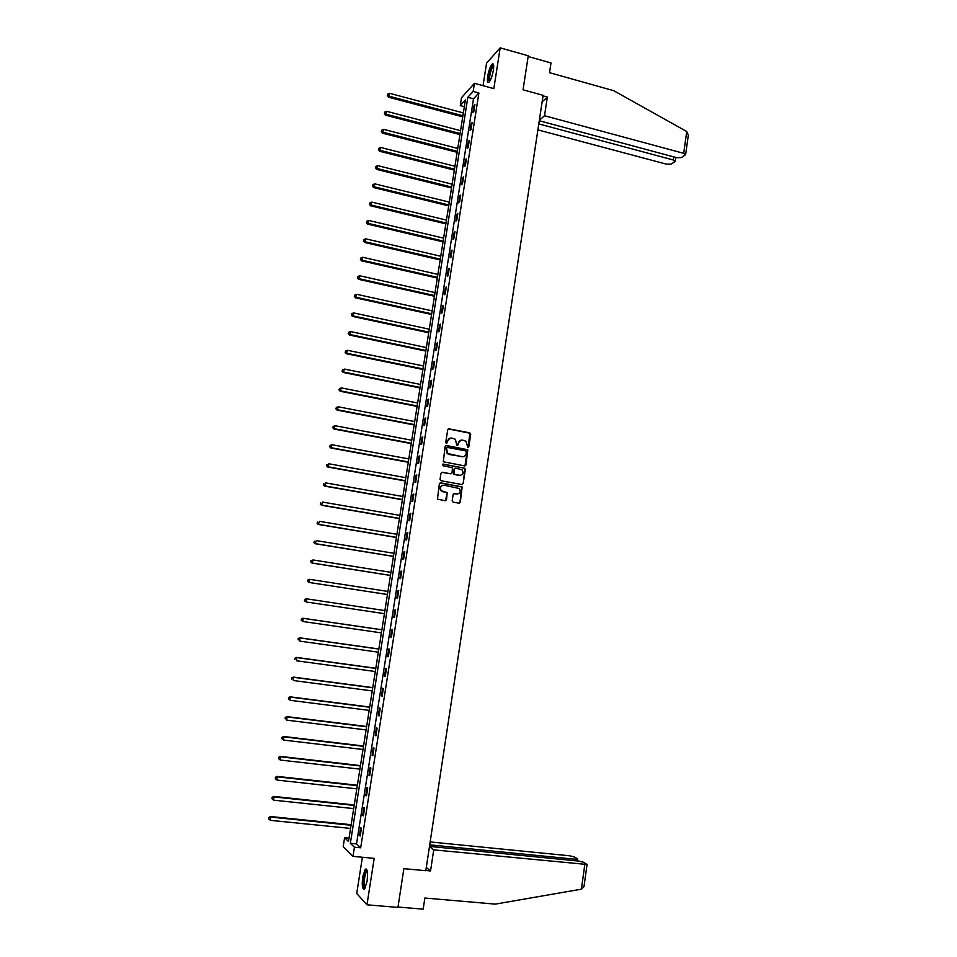 <?xml version="1.0" encoding="UTF-8"?>
<svg xmlns="http://www.w3.org/2000/svg" width="957" height="957" viewBox="0 0 957 957"><rect width="100%" height="100%" fill="white"/><g stroke="black" fill="none" stroke-linecap="round" stroke-linejoin="round"><path stroke-width="1.44" d="M467.853 447.589L468.786 446.907L470.712 434.275L469.755 432.863L449.048 428.856L447.709 429.825L445.747 442.529L446.429 443.522L447.613 441.189C448.199 438.916 449.634 437.875 451.907 438.067L455.424 439.287L456.776 445.364L458.104 444.873L458.355 443.235C458.929 440.962 460.353 439.933 462.614 440.124L466.083 441.309L467.853 447.589M468.009 447.601L469.923 433.222L448.331 428.951M446.608 443.534L447.613 441.189M457.338 445.567L458.355 443.235M367.069 881.337C368.026 872.593 367.428 868.525 365.275 869.159L362.715 876.851C361.746 885.572 362.344 889.639 364.509 889.041L367.069 881.337M493.405 70.005C494.039 65.196 493.633 63.21 492.197 64.059C490.295 66.236 488.8 70.304 487.687 76.261C487.053 81.07 487.46 83.056 488.907 82.218C490.797 80.077 492.293 75.998 493.405 70.005M452.183 500.738L453.151 502.15L458.989 503.179L460.329 502.186L462.135 486.934L440.687 482.854L439.347 483.847L437.457 499.123L445.208 500.738L446.56 499.745L447.158 492.592L441.297 490.702C439.658 487.484 440.567 485.654 444 485.187L459.36 488.525C461.071 491.719 460.197 493.573 456.74 494.075L454.455 493.668L453.116 494.661L452.183 500.738M354.437 847.196L352.989 856.359L343.192 846.598L344.592 837.746L348.504 841.502L465.401 99.947L460.257 105.581L461.501 97.722L474.445 83.319L473.165 91.429L467.841 97.279L350.358 843.296L354.437 847.196L360.681 847.806L478.895 92.985L473.165 91.429M474.445 83.319L493.836 88.63L500.176 47.85L528.252 55.793L523.048 89.814L543.121 95.329L425.805 870.703L403.866 868.669L397.945 907.415L366.974 904.808L374.187 858.369L352.989 856.359M464.695 465.927L466.023 464.946L467.77 449.73L446.464 445.531L445.125 446.5L443.306 461.752L464.695 465.927M465.341 469.42L463.176 483.536L461.848 484.529L441.021 480.749L440.041 479.325L440.986 473.26L442.325 472.268L450.795 473.823L452.135 472.83L452.386 467.71L442.971 465.772L443.235 464.097L464.958 468.308L463.176 483.536M362.392 857.257L356.722 893.491L366.974 904.808M500.176 47.85L486.551 63.21L483.046 85.675M478.895 92.985L473.5 98.798L356.53 843.895L360.681 847.806M474.002 105.509L472.925 112.412L473.811 111.479L474.899 104.564L474.002 105.509L474.72 105.713M471.191 123.477L470.102 130.403L470.988 129.506L472.076 122.568L471.191 123.477L471.909 123.668M468.356 141.492L467.267 148.443L468.152 147.569L469.253 140.619L468.356 141.492L469.086 141.684M465.533 159.568L464.432 166.53L465.317 165.705L466.406 158.718L465.533 159.568L466.25 159.747M462.686 177.691L461.585 184.677L462.458 183.888L463.559 176.889L462.686 177.691L463.403 177.87M459.839 195.862L458.738 202.872L459.599 202.118L460.7 195.096L459.839 195.862L460.556 196.041M456.968 214.093L455.867 221.127L456.74 220.409L457.841 213.375L456.968 214.093L457.697 214.272M454.108 232.384L452.996 239.429L453.857 238.76L454.97 231.69L454.108 232.384L454.826 232.551M451.226 250.722L450.125 257.792L450.974 257.158L452.087 250.076L451.226 250.722L451.955 250.89M448.343 269.12L447.23 276.214L448.079 275.616L449.192 268.51L448.343 269.12L449.072 269.288M445.448 287.567L444.335 294.684L445.172 294.122L446.297 286.992L445.448 287.567L446.177 287.734M442.541 306.084L441.428 313.214L442.266 312.688L443.39 305.546L442.541 306.084L443.282 306.24M439.634 324.638L438.509 331.792L439.347 331.313L440.471 324.148L439.634 324.638L440.364 324.806M436.715 343.264L435.591 350.429L436.416 349.999L437.54 342.797L436.715 343.264L437.445 343.419M433.784 361.937L432.66 369.127L433.485 368.732L434.61 361.519L433.784 361.937L434.526 362.093M430.841 380.671L429.717 387.884L430.53 387.525L431.667 380.288L430.841 380.671L431.583 380.814M427.899 399.452L426.762 406.689L427.576 406.378L428.712 399.117L427.899 399.452L428.64 399.595M424.944 418.293L423.807 425.566L424.609 425.279L425.757 418.006L424.944 418.293L425.686 418.436M421.977 437.193L420.841 444.491L421.642 444.239L422.791 436.942L421.977 437.193L422.719 437.337M418.999 456.154L417.862 463.463L418.652 463.272L419.8 455.939L418.999 456.154L419.752 456.298M416.02 475.174L414.871 482.507L415.661 482.352L416.821 475.007L416.02 475.174L416.774 475.306M413.029 494.255L411.881 501.6L412.67 501.492L413.819 494.123L413.029 494.255L413.783 494.386M410.027 513.383L408.866 520.764L409.656 520.68L410.816 513.299L410.027 513.383L410.78 513.514M407.012 532.582L405.852 539.975L406.629 539.939L407.802 532.523L407.012 532.582L407.766 532.702M403.998 551.83L402.837 559.247L403.603 559.259L404.775 551.818L403.998 551.83L404.751 551.95M400.971 571.138L399.799 578.578L400.564 578.638L401.737 571.173L400.971 571.138L401.725 571.257M397.933 590.505L396.76 597.969L397.526 598.065L398.698 590.589L397.933 590.505L398.686 590.625M394.882 609.932L393.71 617.421L394.463 617.564L395.636 610.052L394.882 609.932M391.82 629.431L390.647 636.943L391.401 637.123L392.573 629.586L391.82 629.431M388.757 648.978L387.573 656.514L388.327 656.729L389.511 649.181L388.757 648.978M385.683 668.584L384.499 676.144L385.24 676.408L386.425 668.835L385.683 668.584M382.597 688.25L381.412 695.835L382.142 696.146L383.338 688.55L382.597 688.25M379.498 707.989L378.314 715.597L379.032 715.944L380.228 708.324L379.498 707.989M376.4 727.775L375.204 735.407L375.922 735.813L377.118 728.157L376.4 727.775M373.278 747.632L372.082 755.288L372.799 755.731L374.008 748.063L373.278 747.632M370.156 767.55L368.959 775.23L369.665 775.72L370.873 768.028L370.156 767.55M367.021 787.527L365.813 795.231L366.519 795.769L367.727 788.054L367.021 787.527M363.887 807.564L362.667 815.292L363.373 815.878L364.581 808.139L363.887 807.564M360.729 827.673L359.509 835.425L360.203 836.047L361.423 828.284L360.729 827.673M349.018 838.188L344.592 837.746M464.336 106.682L460.257 105.581M473.5 98.798L467.841 97.279M356.53 843.895L350.358 843.296M393.71 617.421L394.463 617.54M390.647 636.943L391.413 637.051M387.573 656.514L388.339 656.622M384.499 676.144L385.264 676.252M381.412 695.835L382.178 695.942M378.314 715.597L379.08 715.692M375.204 735.407L375.969 735.502M372.082 755.288L372.859 755.372M368.959 775.23L369.725 775.314M365.813 795.231L366.591 795.315M362.667 815.292L363.445 815.376M359.509 835.425L360.287 835.497M460.807 440.244L457.996 443.33M450.053 438.21L447.278 441.285M464.946 465.939L467.411 449.826L445.795 445.603M466.37 451.871L465.7 450.891L447.481 447.445L446.548 448.127L447.505 453.439L461.848 456.728C464.109 456.92 465.533 455.879 466.107 453.606L466.37 451.871M446.967 447.529L446.548 448.127M463.152 456.728L449.036 454.479L447.158 453.522L446.201 448.223M462.052 484.541L462.817 483.596M451.046 473.835L441.727 472.327M464.982 469.492L464.013 468.093L442.744 464.157M459.539 475.426C463.032 474.899 463.882 473.033 462.099 469.827L455.711 468.129L454.372 469.121L454.12 474.229L460.473 475.45M455.101 468.188L454.372 469.121M459.181 475.497L453.774 474.301L454.025 469.193M457.53 494.111L453.917 493.704M442.768 485.211C439.969 486.264 439.371 488.106 440.95 490.75L443.007 491.623M445.388 500.762L447.146 493.716L446.177 492.305L442.672 491.683M459.145 503.203L459.97 502.234L461.776 486.993L440.112 482.902M463.355 112.926L389.631 93.331L388.446 97.171L462.733 116.862M387.573 95.233L387.764 94.085L387.298 95.616L389.164 96.202L462.901 115.773M387.764 94.085L389.631 93.331M388.446 97.171L387.298 95.616M489.553 81.489L488.692 79.539C489.362 72.026 490.977 67.289 493.537 65.315L493.668 65.399M493.716 66.057L493.31 66.272C491.085 69.383 489.793 73.701 489.458 79.24L489.912 80.938M493.345 64.179L493.07 64.37C490.307 68.222 488.716 73.581 488.297 80.436M365.203 888.036C364.067 888.204 363.516 886.134 363.552 881.816C364.007 875.045 365.107 871.193 366.83 870.296L367.093 870.392M367.237 871.014L366.782 871.277C365.43 873.131 364.605 876.6 364.33 881.672C364.282 885.058 364.665 886.972 365.478 887.45M366.495 869.112L366.244 869.315C364.569 871.612 363.564 875.906 363.217 882.21C363.146 885.907 363.516 888.24 364.342 889.197M539.269 120.749L676.802 157.714L681.396 157.594L685.631 154.639L683.693 153.335L686.731 131.516L688.334 135.188M686.731 131.516L613.688 90.688L549.521 72.684L550.993 62.947L528.144 56.487M537.894 129.889L666.586 164.197L671.096 164.078L674.841 161.721L673.261 159.963L673.692 156.876M538.791 123.92L673.261 159.963M539.329 120.331L544.521 115.725L683.693 153.335M542.129 101.837L547.344 97.04L544.521 115.725M543.038 95.856L547.344 97.04M425.841 870.499L430.542 870.942L433.724 849.864L587.06 864.482L583.339 862.185L578.65 861.073L429.49 846.383M433.724 849.864L429.466 846.586M584.021 886.409L581.389 889.173L495.307 904.126L424.86 898.025L423.173 909.15L398.004 907.033M575.289 860.738L575.492 859.242L577.49 858.8L574.14 856.886L569.547 855.797L430.16 841.933M575.492 859.242L429.729 844.84M430.542 870.942L426.308 867.425M460.556 130.666L386.688 111.323L385.504 115.151L459.946 134.566M384.63 113.237L384.81 112.077L384.343 113.608L386.209 114.218L460.114 133.513M384.81 112.077L386.688 111.323M385.504 115.151L384.343 113.608M457.757 148.443L383.721 129.374L382.537 133.179L457.147 152.319M381.664 131.288L381.855 130.128L381.376 131.647L383.243 132.281L457.302 151.302M381.855 130.128L383.721 129.374M382.537 133.179L381.376 131.647M454.946 166.279L380.754 147.486L379.582 151.254L454.336 170.119M378.685 149.4L378.876 148.239L378.41 149.747L380.276 150.393L454.491 169.15M378.876 148.239L380.754 147.486M379.582 151.254L378.41 149.747M452.123 184.175L377.776 165.645L376.603 169.389L451.525 187.979M375.706 167.559L375.898 166.398L375.431 167.894L377.297 168.564L451.668 187.046M375.898 166.398L377.776 165.645M376.603 169.389L375.431 167.894M449.3 202.106L374.785 183.864L373.625 187.572L448.701 205.887M372.716 185.778L372.907 184.605L372.44 186.089L374.307 186.794L448.845 204.989M372.907 184.605L374.785 183.864M373.625 187.572L372.44 186.089M446.452 220.11L371.795 202.13L370.622 205.815L445.866 223.854M369.725 204.044L369.916 202.872L369.45 204.343L371.316 205.073L445.998 222.993M369.916 202.872L371.795 202.13M370.622 205.815L369.45 204.343M443.617 238.149L368.792 220.457L367.632 224.105L443.031 241.87M366.71 222.371L366.902 221.199L366.447 222.658L368.301 223.4L443.151 241.044M366.902 221.199L368.792 220.457M367.632 224.105L366.447 222.658M440.758 256.249L365.777 238.843L364.617 242.468L440.172 259.945M363.696 240.757L363.887 239.573L363.433 241.02L365.287 241.798L440.304 259.156M363.887 239.573L365.777 238.843M364.617 242.468L363.433 241.02M437.899 274.408L362.751 257.277L361.602 260.866L437.325 278.056M360.669 259.191L360.861 258.007L360.406 259.443L362.26 260.232L437.433 277.315M360.861 258.007L362.751 257.277M361.602 260.866L360.406 259.443M435.028 292.615L359.724 275.772L358.564 279.324L434.454 296.239M357.631 277.686L357.834 276.489L357.368 277.913L359.234 278.738L434.562 295.534M357.834 276.489L359.724 275.772M358.564 279.324L357.368 277.913M432.145 310.869L356.674 294.313L355.537 297.842L431.583 314.47M354.592 296.227L354.784 295.031L354.329 296.455L356.183 297.292L431.691 313.8M354.784 295.031L356.674 294.313M355.537 297.842L354.329 296.455M429.262 329.184L353.623 312.915L352.487 316.42L428.7 332.749M351.542 314.829L351.733 313.633L351.279 315.032L353.133 315.906L428.796 332.127M351.733 313.633L353.623 312.915M352.487 316.42L351.279 315.032M426.367 347.558L350.573 331.577L349.437 335.046L425.805 351.087M348.48 333.491L348.671 332.294L348.216 333.682L350.071 334.567L425.901 350.501M348.671 332.294L350.573 331.577M349.437 335.046L348.216 333.682M423.461 365.981L347.499 350.298L346.362 353.731L422.91 369.474M345.405 352.212L345.597 351.004L345.154 352.379L347.008 353.3L422.994 368.935M345.597 351.004L347.499 350.298M346.362 353.731L345.154 352.379M420.554 384.463L344.424 369.067L343.288 372.476L420.003 387.932M342.319 370.981L342.522 369.773L342.068 371.137L343.922 372.082L420.075 387.429M342.522 369.773L344.424 369.067M343.288 372.476L342.068 371.137M417.623 402.993L341.338 387.896L340.214 391.269L417.085 406.426M339.233 389.81L339.436 388.602L338.981 389.954L340.836 390.923L417.156 405.971M339.436 388.602L341.338 387.896M340.214 391.269L338.981 389.954M414.692 421.582L338.24 406.785L337.115 410.122L414.166 424.98M336.134 408.699L336.338 407.479L335.883 408.818L337.737 409.811L414.225 424.573M336.338 407.479L338.24 406.785M337.115 410.122L335.883 408.818M411.761 440.232L335.129 425.721L334.017 429.035L411.223 443.593M333.024 427.635L333.227 426.427L332.773 427.755L334.627 428.772L411.283 443.223M333.227 426.427L335.129 425.721M334.017 429.035L332.773 427.755M408.806 458.929L332.007 444.73L330.907 448.008L408.28 462.267M329.902 446.644L330.105 445.424L329.663 446.74L331.517 447.78L408.34 461.932M330.105 445.424L332.007 444.73M330.907 448.008L329.663 446.74M405.852 477.687L328.885 463.786L327.784 467.04L405.337 480.988M326.78 465.7L326.983 464.48L326.54 465.784L328.383 466.849L405.373 480.701M327.784 467.04L326.54 465.784M402.885 496.504L325.751 482.902L324.65 486.12L402.371 499.769M323.633 484.816L323.837 483.596L323.406 484.888L325.248 485.977L402.407 499.53M324.65 486.12L323.406 484.888M399.906 515.38L322.605 502.078L321.516 505.272L399.404 518.61M320.487 504.004L320.691 502.772L320.26 504.04L322.102 505.164L399.428 518.407M321.516 505.272L320.26 504.04M396.928 534.305L319.459 521.314L318.358 524.472L396.425 537.499M317.329 523.24L317.533 521.996L317.102 523.264L318.944 524.412L396.449 537.344M318.358 524.472L317.102 523.264M393.937 553.29L316.288 540.609L315.2 543.732L393.435 556.448M314.171 542.535L314.375 541.291L313.932 542.547L315.786 543.708L393.459 556.34M315.2 543.732L313.932 542.547M390.935 572.334L313.118 559.965L312.03 563.063L390.444 575.456M310.989 561.891L311.192 560.646L310.762 561.879L312.604 563.075L390.456 575.384M310.965 560.635L313.118 559.965L311.192 560.646M312.03 563.063L310.762 561.879M387.92 591.438L309.936 579.38L308.848 582.442L387.429 594.524M307.807 581.306L308.01 580.05L307.58 581.282L309.422 582.502L387.441 594.5M307.783 580.038L309.362 579.332L308.01 580.05M308.848 582.442L307.58 581.282M304.816 599.525L304.613 600.769L304.816 599.525L306.742 598.855L384.905 610.59L306.18 598.759L306.228 601.977L384.415 613.664M304.613 600.769L306.228 601.977L304.386 600.733M304.589 599.489L306.18 598.759M381.879 629.754L302.974 618.246L303.022 621.524L381.388 632.888M381.867 629.814L303.536 618.389L301.383 619L301.407 620.303L301.611 619.059M301.407 620.303L303.022 621.524L301.18 620.256M301.383 619L302.974 618.246M378.852 648.978L299.768 637.805L299.804 641.13L378.35 652.184M378.828 649.085L300.319 637.984L298.177 638.57L298.189 639.91L298.393 638.642M298.177 638.57L299.768 637.805M375.814 668.273L296.55 657.411L296.586 660.797L375.3 671.527M375.79 668.417L297.101 657.638L294.947 658.213L294.959 659.564L295.163 658.296M294.947 658.213L296.55 657.411M372.763 687.616L293.332 677.089L293.344 680.523L372.237 690.93M372.728 687.808L293.871 677.353L291.718 677.903L291.729 679.279L291.933 678.011M291.718 677.903L293.332 677.089M369.701 707.032L290.091 696.828L290.103 700.309L369.175 710.381M369.665 707.259L290.629 697.139L288.476 697.665L288.476 699.053L288.691 697.785M288.476 697.665L290.091 696.828M366.627 726.495L286.849 716.614L286.849 720.166L366.088 729.904M366.591 726.77L287.375 716.972L285.222 717.475L285.222 718.898L285.437 717.618M285.222 717.475L286.849 716.614M363.552 746.017L283.583 736.471L283.583 740.072L363.002 749.487M363.504 746.352L284.109 736.878L281.956 737.357L281.956 738.804L282.171 737.524M283.583 740.072L281.956 738.804M281.956 737.357L283.583 736.471M360.466 765.6L280.317 756.389L280.305 760.049L359.904 769.129M360.406 765.983L280.832 756.843L278.69 757.298L278.678 758.757L278.894 757.477M280.305 760.049L278.678 758.757M278.69 757.298L280.317 756.389M357.368 785.242L277.04 776.378L277.028 780.087L356.805 788.831M357.296 785.673L277.554 776.869L275.401 777.311L275.389 778.795L275.604 777.503M277.028 780.087L275.389 778.795M275.401 777.311L277.04 776.378M354.257 804.957L273.75 796.415L273.726 800.184L353.683 808.593M354.186 805.423L274.252 796.954L272.111 797.372L272.099 798.88L272.302 797.588M273.726 800.184L272.099 798.88M272.111 797.372L273.75 796.415M351.147 824.719L270.46 816.524L270.424 820.352L350.561 828.415M351.063 825.245L270.951 817.111L268.809 817.505L268.785 819.036L269.001 817.745M270.424 820.352L268.785 819.036M268.809 817.505L270.46 816.524M581.389 889.173L584.811 864.638M675.175 161.231L675.714 157.427M685.631 154.639L688.382 134.805M577.729 859.099L577.478 860.953M583.973 886.768L587.06 864.482"/></g></svg>
